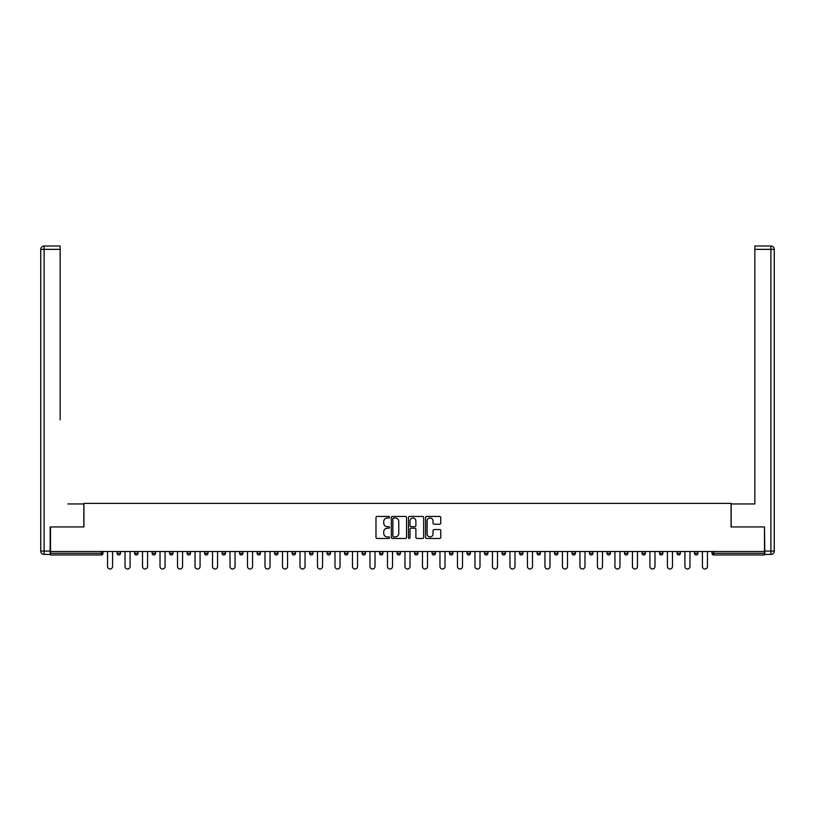 <?xml version="1.0" encoding="UTF-8"?>
<svg xmlns="http://www.w3.org/2000/svg" width="815" height="815" viewBox="0 0 815 815"><rect width="100%" height="100%" fill="white"/><g stroke="black" fill="none" stroke-linecap="round" stroke-linejoin="round"><path stroke-width="1.22" d="M389.56 517.209A0.774 0.774 0 0 0 388.786 516.445L377.09 516.445A1.1 1.1 0 0 0 375.99 517.545L375.99 537.36A1.1 1.1 0 0 0 377.09 538.46L388.786 538.46A0.774 0.774 0 0 0 389.56 537.686A0.774 0.774 0 0 0 388.786 536.922L387.268 536.922A3.525 3.525 0 0 1 383.753 533.397L383.753 531.747A3.525 3.525 0 0 1 387.268 528.222L388.786 528.222A0.774 0.774 0 0 0 389.56 527.448A0.774 0.774 0 0 0 388.786 526.684L387.268 526.684A3.525 3.525 0 0 1 383.753 523.159L383.753 521.508A3.525 3.525 0 0 1 387.268 517.983L388.786 517.983A0.774 0.774 0 0 0 389.56 517.209M439.672 524.208A1.1 1.1 0 0 0 440.772 523.098L440.772 517.545A1.1 1.1 0 0 0 439.672 516.445L426.683 516.445A1.1 1.1 0 0 0 425.583 517.545L425.583 537.36A1.1 1.1 0 0 0 426.683 538.46L439.672 538.46A1.1 1.1 0 0 0 440.772 537.36L440.772 530.647A1.1 1.1 0 0 0 439.672 529.546L434.11 529.546A1.1 1.1 0 0 0 433.01 530.647L433.01 533.978A2.944 2.944 0 0 1 430.065 536.922A2.944 2.944 0 0 1 427.121 533.978L427.121 520.928A2.944 2.944 0 0 1 430.065 517.983A2.944 2.944 0 0 1 433.01 520.928L433.01 523.098A1.1 1.1 0 0 0 434.11 524.208L439.672 524.208M52.975 245.998L44.112 245.998L60.157 245.998L52.975 245.998L60.157 245.998L60.157 249.359L44.112 249.359L44.112 551.062L50.173 551.062L50.173 526.948L83.935 526.948L83.935 503.395L731.065 503.395L731.065 526.948L764.49 526.948L764.49 551.511L50.51 551.511L50.51 553.303L101.315 553.303L101.315 551.511M50.51 526.948L50.51 551.511M406.532 517.545A1.1 1.1 0 0 0 405.432 516.445L392.443 516.445A1.1 1.1 0 0 0 391.343 517.545L391.343 537.36A1.1 1.1 0 0 0 392.443 538.46L405.432 538.46A1.1 1.1 0 0 0 406.532 537.36L406.532 517.545M409.568 516.445L422.557 516.445A1.1 1.1 0 0 1 423.657 517.545L423.657 537.36A1.1 1.1 0 0 1 422.557 538.46L416.995 538.46A1.1 1.1 0 0 1 415.895 537.36L415.895 529.322A1.1 1.1 0 0 0 414.794 528.222L411.106 528.222A1.1 1.1 0 0 0 410.006 529.322L410.006 537.686A0.774 0.774 0 0 1 409.232 538.46A0.774 0.774 0 0 1 408.468 537.686L408.468 517.545A1.1 1.1 0 0 1 409.568 516.445M102.996 551.511L102.996 553.303A1.681 1.681 0 0 1 101.315 554.984L50.51 554.984L50.51 553.303M764.49 551.511L764.49 554.984L713.685 554.984A1.681 1.681 0 0 1 712.004 553.303L712.004 551.511M117.126 553.303A1.681 1.681 0 0 0 118.807 554.984A1.681 1.681 0 0 0 120.498 553.303L120.498 551.511L120.498 553.303L117.126 553.303A1.681 1.681 0 0 0 118.807 554.984A1.681 1.681 0 0 1 117.126 553.303L117.126 551.511M101.315 554.984A1.681 1.681 0 0 0 102.996 553.303A1.681 1.681 0 0 1 101.315 554.984L101.315 553.303L102.996 553.303M134.628 551.511L134.628 553.303L134.628 551.511M137.99 551.511L137.99 553.303L137.99 551.511M152.12 553.303A1.681 1.681 0 0 0 153.801 554.984A1.681 1.681 0 0 0 155.482 553.303A1.681 1.681 0 0 1 153.801 554.984A1.681 1.681 0 0 0 155.482 553.303L155.482 551.511L155.482 553.303L152.12 553.303A1.681 1.681 0 0 0 153.801 554.984A1.681 1.681 0 0 1 152.12 553.303L152.12 551.511M169.622 551.511L169.622 553.303L169.622 551.511M172.984 551.511L172.984 553.303A1.681 1.681 0 0 1 171.303 554.984A1.681 1.681 0 0 1 169.622 553.303A1.681 1.681 0 0 0 171.303 554.984A1.681 1.681 0 0 0 172.984 553.303A1.681 1.681 0 0 1 171.303 554.984A1.681 1.681 0 0 1 169.622 553.303L172.984 553.303M187.114 553.303A1.681 1.681 0 0 0 188.795 554.984A1.681 1.681 0 0 0 190.476 553.303A1.681 1.681 0 0 1 188.795 554.984A1.681 1.681 0 0 0 190.476 553.303L190.476 551.511L190.476 553.303L187.114 553.303A1.681 1.681 0 0 0 188.795 554.984A1.681 1.681 0 0 1 187.114 553.303L187.114 551.511M207.978 551.511L207.978 553.303A1.681 1.681 0 0 1 206.297 554.984A1.681 1.681 0 0 1 204.606 553.303L204.606 551.511M223.789 554.984A1.681 1.681 0 0 0 225.47 553.303L225.47 551.511L225.47 553.303A1.681 1.681 0 0 1 223.789 554.984A1.681 1.681 0 0 1 222.108 553.303L222.108 551.511M242.972 551.511L242.972 553.303A1.681 1.681 0 0 1 241.281 554.984A1.681 1.681 0 0 1 239.6 553.303L239.6 551.511M260.464 551.511L260.464 553.303A1.681 1.681 0 0 1 258.783 554.984A1.681 1.681 0 0 1 257.102 553.303L257.102 551.511M274.594 551.511L274.594 553.303L274.594 551.511M277.956 551.511L277.956 553.303L277.956 551.511M295.458 551.511L295.458 553.303A1.681 1.681 0 0 1 293.777 554.984A1.681 1.681 0 0 1 292.096 553.303L292.096 551.511M309.588 551.511L309.588 553.303L309.588 551.511M312.95 551.511L312.95 553.303A1.681 1.681 0 0 1 311.269 554.984A1.681 1.681 0 0 1 309.588 553.303L312.95 553.303A1.681 1.681 0 0 1 311.269 554.984M330.452 551.511L330.452 553.303L327.08 553.303A1.681 1.681 0 0 0 328.771 554.984A1.681 1.681 0 0 1 327.08 553.303L327.08 551.511M347.944 551.511L347.944 553.303A1.681 1.681 0 0 1 346.263 554.984A1.681 1.681 0 0 1 344.582 553.303L344.582 551.511M365.446 551.511L365.446 553.303A1.681 1.681 0 0 1 363.755 554.984A1.681 1.681 0 0 1 362.074 553.303L362.074 551.511M379.576 551.511L379.576 553.303L379.576 551.511M382.938 551.511L382.938 553.303A1.681 1.681 0 0 1 381.257 554.984A1.681 1.681 0 0 1 379.576 553.303L382.938 553.303A1.681 1.681 0 0 1 381.257 554.984M398.749 554.984A1.681 1.681 0 0 0 400.43 553.303L400.43 551.511L400.43 553.303A1.681 1.681 0 0 1 398.749 554.984A1.681 1.681 0 0 1 397.068 553.303L397.068 551.511M417.932 551.511L417.932 553.303A1.681 1.681 0 0 1 416.251 554.984A1.681 1.681 0 0 1 414.57 553.303L414.57 551.511M435.424 551.511L435.424 553.303A1.681 1.681 0 0 1 433.743 554.984A1.681 1.681 0 0 1 432.062 553.303L432.062 551.511M449.554 551.511L449.554 553.303L449.554 551.511M452.926 551.511L452.926 553.303A1.681 1.681 0 0 1 451.245 554.984A1.681 1.681 0 0 1 449.554 553.303L452.926 553.303A1.681 1.681 0 0 1 451.245 554.984M467.056 551.511L467.056 553.303L467.056 551.511M470.418 551.511L470.418 553.303A1.681 1.681 0 0 1 468.737 554.984A1.681 1.681 0 0 1 467.056 553.303L470.418 553.303A1.681 1.681 0 0 1 468.737 554.984M484.548 551.511L484.548 553.303L484.548 551.511M487.92 551.511L487.92 553.303L487.92 551.511M502.05 551.511L502.05 553.303L502.05 551.511M505.412 551.511L505.412 553.303L505.412 551.511M522.904 551.511L522.904 553.303A1.681 1.681 0 0 1 521.223 554.984A1.681 1.681 0 0 1 519.542 553.303L519.542 551.511M540.406 551.511L540.406 553.303L537.044 553.303A1.681 1.681 0 0 0 538.725 554.984A1.681 1.681 0 0 1 537.044 553.303L537.044 551.511M557.898 551.511L557.898 553.303A1.681 1.681 0 0 1 556.217 554.984A1.681 1.681 0 0 1 554.536 553.303L554.536 551.511M572.028 551.511L572.028 553.303L572.028 551.511M575.4 551.511L575.4 553.303L575.4 551.511M592.892 551.511L592.892 553.303A1.681 1.681 0 0 1 591.211 554.984A1.681 1.681 0 0 1 589.53 553.303L589.53 551.511M610.394 551.511L610.394 553.303L607.022 553.303A1.681 1.681 0 0 0 608.703 554.984A1.681 1.681 0 0 1 607.022 553.303L607.022 551.511M627.886 551.511L627.886 553.303A1.681 1.681 0 0 1 626.205 554.984A1.681 1.681 0 0 1 624.524 553.303L624.524 551.511M645.378 551.511L645.378 553.303L642.016 553.303A1.681 1.681 0 0 0 643.697 554.984A1.681 1.681 0 0 1 642.016 553.303L642.016 551.511M662.88 551.511L662.88 553.303A1.681 1.681 0 0 1 661.199 554.984A1.681 1.681 0 0 1 659.518 553.303L659.518 551.511M680.372 551.511L680.372 553.303L677.01 553.303A1.681 1.681 0 0 0 678.691 554.984A1.681 1.681 0 0 1 677.01 553.303L677.01 551.511M697.874 551.511L697.874 553.303A1.681 1.681 0 0 1 696.193 554.984A1.681 1.681 0 0 1 694.502 553.303L694.502 551.511M136.309 554.984A1.681 1.681 0 0 1 134.628 553.303L137.99 553.303A1.681 1.681 0 0 1 136.309 554.984A1.681 1.681 0 0 0 137.99 553.303A1.681 1.681 0 0 1 136.309 554.984M276.275 554.984A1.681 1.681 0 0 1 274.594 553.303L277.956 553.303A1.681 1.681 0 0 1 276.275 554.984A1.681 1.681 0 0 0 277.956 553.303M328.771 554.984A1.681 1.681 0 0 0 330.452 553.303A1.681 1.681 0 0 1 328.771 554.984A1.681 1.681 0 0 1 327.08 553.303M486.229 554.984A1.681 1.681 0 0 1 484.548 553.303A1.681 1.681 0 0 0 486.229 554.984A1.681 1.681 0 0 0 487.92 553.303A1.681 1.681 0 0 1 486.229 554.984A1.681 1.681 0 0 1 484.548 553.303L487.92 553.303M503.731 554.984A1.681 1.681 0 0 1 502.05 553.303A1.681 1.681 0 0 0 503.731 554.984A1.681 1.681 0 0 0 505.412 553.303A1.681 1.681 0 0 1 503.731 554.984A1.681 1.681 0 0 1 502.05 553.303L505.412 553.303A1.681 1.681 0 0 1 503.731 554.984M540.406 553.303A1.681 1.681 0 0 1 538.725 554.984A1.681 1.681 0 0 0 540.406 553.303A1.681 1.681 0 0 1 538.725 554.984A1.681 1.681 0 0 1 537.044 553.303M573.719 554.984A1.681 1.681 0 0 1 572.028 553.303A1.681 1.681 0 0 0 573.719 554.984A1.681 1.681 0 0 0 575.4 553.303A1.681 1.681 0 0 1 573.719 554.984A1.681 1.681 0 0 1 572.028 553.303L575.4 553.303M608.703 554.984A1.681 1.681 0 0 0 610.394 553.303A1.681 1.681 0 0 1 608.703 554.984A1.681 1.681 0 0 1 607.022 553.303M645.378 553.303A1.681 1.681 0 0 1 643.697 554.984A1.681 1.681 0 0 0 645.378 553.303A1.681 1.681 0 0 1 643.697 554.984A1.681 1.681 0 0 1 642.016 553.303M678.691 554.984A1.681 1.681 0 0 0 680.372 553.303A1.681 1.681 0 0 1 678.691 554.984A1.681 1.681 0 0 1 677.01 553.303M696.193 554.984A1.681 1.681 0 0 0 697.874 553.303A1.681 1.681 0 0 1 696.193 554.984M713.685 551.511L713.685 554.984A1.681 1.681 0 0 1 712.004 553.303L764.49 553.303M393.655 517.983A0.774 0.774 0 0 0 392.881 518.758L392.881 536.148A0.774 0.774 0 0 0 393.655 536.922L395.255 536.922A3.525 3.525 0 0 0 398.78 533.397L398.78 521.508A3.525 3.525 0 0 0 395.255 517.983L393.655 517.983M415.895 520.979A2.944 2.944 0 0 0 412.95 518.034A2.944 2.944 0 0 0 410.006 520.979L410.006 525.583A1.1 1.1 0 0 0 411.106 526.684L414.794 526.684A1.1 1.1 0 0 0 415.895 525.583L415.895 520.979M107.539 566.486L107.539 551.511L107.539 566.486A2.526 2.526 0 0 0 110.066 569.002A2.526 2.526 0 0 0 112.582 566.486L112.582 551.511M83.823 526.948L83.823 503.955L67.889 503.955M60.157 249.359L60.157 419.837M50.173 551.062L50.173 554.424L44.112 554.424A3.362 3.362 0 0 1 40.75 551.062L40.75 249.359A3.362 3.362 0 0 1 44.112 245.998A3.362 3.362 0 0 0 40.75 249.359A3.362 3.362 0 0 1 44.112 245.998A3.362 3.362 0 0 0 40.75 249.359L44.112 249.359L44.112 245.998M747.111 503.955L754.843 503.955L754.843 245.998L770.888 245.998L754.843 245.998M731.177 526.948L731.177 503.955L754.843 503.955L754.843 419.837M764.827 551.062L770.888 551.062L770.888 249.359L774.25 249.359A3.362 3.362 0 0 0 770.888 245.998A3.362 3.362 0 0 1 774.25 249.359L774.25 551.062A3.362 3.362 0 0 1 770.888 554.424L764.827 554.424L764.49 526.948M125.031 566.486L125.031 551.511L125.031 566.486A2.526 2.526 0 0 0 127.558 569.002A2.526 2.526 0 0 0 130.084 566.486L130.084 551.511M142.533 566.486L142.533 551.511L142.533 566.486A2.526 2.526 0 0 0 145.06 569.002A2.526 2.526 0 0 0 147.576 566.486L147.576 551.511M160.025 566.486L160.025 551.511L160.025 566.486A2.526 2.526 0 0 0 162.552 569.002A2.526 2.526 0 0 0 165.078 566.486L165.078 551.511M177.527 566.486L177.527 551.511L177.527 566.486A2.526 2.526 0 0 0 180.044 569.002A2.526 2.526 0 0 0 182.57 566.486L182.57 551.511M195.019 566.486L195.019 551.511L195.019 566.486A2.526 2.526 0 0 0 197.546 569.002A2.526 2.526 0 0 0 200.072 566.486L200.072 551.511M212.521 566.486L212.521 551.511L212.521 566.486A2.526 2.526 0 0 0 215.038 569.002A2.526 2.526 0 0 0 217.564 566.486L217.564 551.511M230.013 566.486L230.013 551.511L230.013 566.486A2.526 2.526 0 0 0 232.54 569.002A2.526 2.526 0 0 0 235.056 566.486L235.056 551.511M247.505 566.486L247.505 551.511L247.505 566.486A2.526 2.526 0 0 0 250.032 569.002A2.526 2.526 0 0 0 252.558 566.486L252.558 551.511M265.007 566.486L265.007 551.511L265.007 566.486A2.526 2.526 0 0 0 267.534 569.002A2.526 2.526 0 0 0 270.05 566.486L270.05 551.511M282.499 566.486L282.499 551.511L282.499 566.486A2.526 2.526 0 0 0 285.026 569.002A2.526 2.526 0 0 0 287.552 566.486L287.552 551.511M300.002 566.486L300.002 551.511L300.002 566.486A2.526 2.526 0 0 0 302.518 569.002A2.526 2.526 0 0 0 305.044 566.486L305.044 551.511M317.493 566.486L317.493 551.511L317.493 566.486A2.526 2.526 0 0 0 320.02 569.002A2.526 2.526 0 0 0 322.546 566.486L322.546 551.511M334.996 566.486L334.996 551.511L334.996 566.486A2.526 2.526 0 0 0 337.512 569.002A2.526 2.526 0 0 0 340.038 566.486L340.038 551.511M352.488 566.486L352.488 551.511L352.488 566.486A2.526 2.526 0 0 0 355.014 569.002A2.526 2.526 0 0 0 357.53 566.486L357.53 551.511M369.979 566.486L369.979 551.511L369.979 566.486A2.526 2.526 0 0 0 372.506 569.002A2.526 2.526 0 0 0 375.032 566.486L375.032 551.511M387.482 566.486L387.482 551.511L387.482 566.486A2.526 2.526 0 0 0 390.008 569.002A2.526 2.526 0 0 0 392.524 566.486L392.524 551.511M404.974 566.486L404.974 551.511L404.974 566.486A2.526 2.526 0 0 0 407.5 569.002A2.526 2.526 0 0 0 410.027 566.486L410.027 551.511M422.476 566.486L422.476 551.511L422.476 566.486A2.526 2.526 0 0 0 424.992 569.002A2.526 2.526 0 0 0 427.518 566.486L427.518 551.511M439.968 566.486L439.968 551.511L439.968 566.486A2.526 2.526 0 0 0 442.494 569.002A2.526 2.526 0 0 0 445.021 566.486L445.021 551.511M457.47 566.486L457.47 551.511L457.47 566.486A2.526 2.526 0 0 0 459.986 569.002A2.526 2.526 0 0 0 462.513 566.486L462.513 551.511M474.962 566.486L474.962 551.511L474.962 566.486A2.526 2.526 0 0 0 477.488 569.002A2.526 2.526 0 0 0 480.004 566.486L480.004 551.511M492.454 566.486L492.454 551.511L492.454 566.486A2.526 2.526 0 0 0 494.98 569.002A2.526 2.526 0 0 0 497.507 566.486L497.507 551.511M509.956 566.486L509.956 551.511L509.956 566.486A2.526 2.526 0 0 0 512.482 569.002A2.526 2.526 0 0 0 514.999 566.486L514.999 551.511M527.448 566.486L527.448 551.511L527.448 566.486A2.526 2.526 0 0 0 529.974 569.002A2.526 2.526 0 0 0 532.501 566.486L532.501 551.511M544.95 566.486L544.95 551.511L544.95 566.486A2.526 2.526 0 0 0 547.466 569.002A2.526 2.526 0 0 0 549.993 566.486L549.993 551.511M562.442 566.486L562.442 551.511L562.442 566.486A2.526 2.526 0 0 0 564.968 569.002A2.526 2.526 0 0 0 567.495 566.486L567.495 551.511M579.944 566.486L579.944 551.511L579.944 566.486A2.526 2.526 0 0 0 582.46 569.002A2.526 2.526 0 0 0 584.987 566.486L584.987 551.511M597.436 566.486L597.436 551.511L597.436 566.486A2.526 2.526 0 0 0 599.962 569.002A2.526 2.526 0 0 0 602.479 566.486L602.479 551.511M614.928 566.486L614.928 551.511L614.928 566.486A2.526 2.526 0 0 0 617.454 569.002A2.526 2.526 0 0 0 619.981 566.486L619.981 551.511M632.43 566.486L632.43 551.511L632.43 566.486A2.526 2.526 0 0 0 634.956 569.002A2.526 2.526 0 0 0 637.473 566.486L637.473 551.511M649.922 566.486L649.922 551.511L649.922 566.486A2.526 2.526 0 0 0 652.448 569.002A2.526 2.526 0 0 0 654.975 566.486L654.975 551.511M667.424 566.486L667.424 551.511L667.424 566.486A2.526 2.526 0 0 0 669.94 569.002A2.526 2.526 0 0 0 672.467 566.486L672.467 551.511M684.916 566.486L684.916 551.511L684.916 566.486A2.526 2.526 0 0 0 687.442 569.002A2.526 2.526 0 0 0 689.969 566.486L689.969 551.511M702.418 566.486L702.418 551.511L702.418 566.486A2.526 2.526 0 0 0 704.934 569.002A2.526 2.526 0 0 0 707.461 566.486L707.461 551.511M118.807 554.984A1.681 1.681 0 0 0 120.498 553.303M206.297 554.984A1.681 1.681 0 0 0 207.978 553.303L204.606 553.303M225.47 553.303L222.108 553.303M241.281 554.984A1.681 1.681 0 0 0 242.972 553.303L239.6 553.303M258.783 554.984A1.681 1.681 0 0 0 260.464 553.303L257.102 553.303M293.777 554.984A1.681 1.681 0 0 0 295.458 553.303L292.096 553.303M346.263 554.984A1.681 1.681 0 0 0 347.944 553.303L344.582 553.303M363.755 554.984A1.681 1.681 0 0 0 365.446 553.303L362.074 553.303M400.43 553.303L397.068 553.303M416.251 554.984A1.681 1.681 0 0 0 417.932 553.303L414.57 553.303M433.743 554.984A1.681 1.681 0 0 0 435.424 553.303L432.062 553.303M521.223 554.984A1.681 1.681 0 0 0 522.904 553.303L519.542 553.303M556.217 554.984A1.681 1.681 0 0 0 557.898 553.303L554.536 553.303M591.211 554.984A1.681 1.681 0 0 0 592.892 553.303L589.53 553.303M626.205 554.984A1.681 1.681 0 0 0 627.886 553.303L624.524 553.303M661.199 554.984A1.681 1.681 0 0 0 662.88 553.303L659.518 553.303M697.874 553.303L694.502 553.303M713.685 554.984A1.681 1.681 0 0 1 712.004 553.303M44.112 554.424L44.112 551.062L40.75 551.062M770.888 245.998L770.888 249.359L754.843 249.359M774.25 551.062L770.888 551.062L770.888 554.424"/></g></svg>
